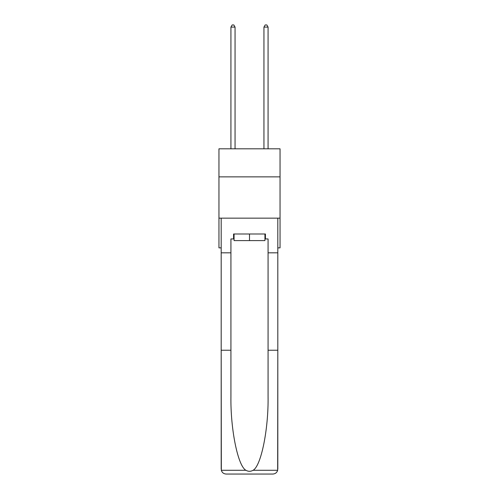 <?xml version="1.0" encoding="UTF-8"?>
<svg xmlns="http://www.w3.org/2000/svg" width="499" height="499" viewBox="0 0 499 499"><rect width="100%" height="100%" fill="white"/><g stroke="black" fill="none" stroke-linecap="round" stroke-linejoin="round"><path stroke-width="0.75" d="M280.045 176.871L280.045 148.808L218.955 148.808L218.955 176.871L280.045 176.871L280.045 247.866L277.812 247.866M280.045 218.15L218.955 218.15L218.955 176.871M218.955 218.15L218.955 247.866L221.188 247.866M264.938 234L264.938 240.599L234.062 240.599L234.062 234M249.5 234L249.5 240.599M264.938 238.952L265.431 238.952L265.431 234L233.569 234L233.569 238.952L230.925 238.952L230.925 350.229L221.188 350.229L221.331 470.283C222.08 472.628 223.683 473.882 226.141 474.05L238.684 474.05M226.141 474.05L272.859 474.05L226.141 474.05M260.316 474.05L272.859 474.05C275.317 473.882 276.92 472.628 277.669 470.283L277.812 350.229L277.812 469.097M230.925 350.229L230.925 396.412C230.413 429.215 237.867 465.972 245.907 470.283C248.296 471.617 250.698 471.617 253.093 470.283C261.133 465.972 268.587 429.215 268.075 396.412L268.075 238.952L265.431 238.952M221.188 469.097L221.188 218.15L277.812 218.15L277.812 252.818L268.075 252.818M230.925 252.818L221.188 252.818M277.812 252.818L277.812 350.229L268.075 350.229M233.569 238.952L234.062 238.952M235.054 148.808L235.054 27.096L230.925 27.096L230.925 148.808M230.925 27.096L232.166 24.95L233.813 24.95L235.054 27.096M268.075 148.808L268.075 27.096L263.946 27.096L263.946 148.808M263.946 27.096L265.187 24.95L266.834 24.95L268.075 27.096M221.331 470.283L245.907 470.283M253.093 470.283L277.669 470.283"/></g></svg>
